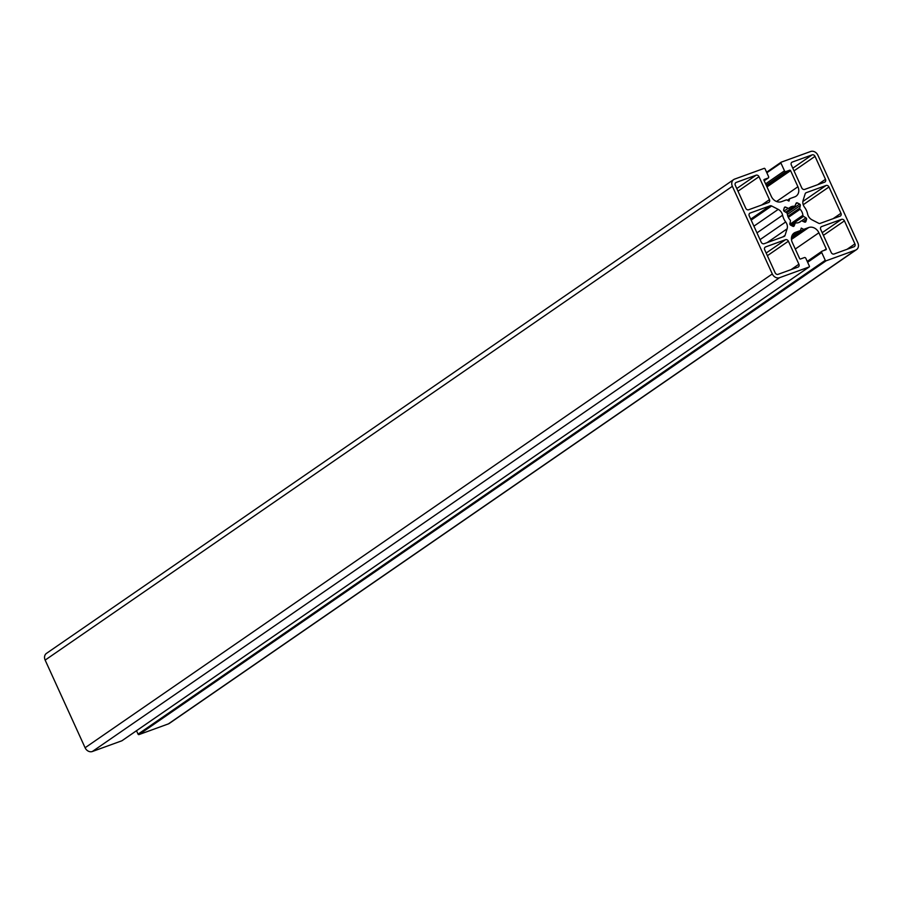 <?xml version="1.0" encoding="UTF-8"?>
<svg xmlns="http://www.w3.org/2000/svg" width="903" height="903" viewBox="0 0 903 903"><rect width="100%" height="100%" fill="white"/><g stroke="black" fill="none" stroke-linecap="round" stroke-linejoin="round"><path stroke-width="1.35" d="M854.012 246.767L834.112 253.991A2.427 1.998 -124.6 0 1 831.211 252.49L820.714 229.464A2.427 1.998 -124.6 0 1 821.617 226.585L841.528 219.361A2.427 1.998 -124.6 0 1 844.429 220.863L854.915 243.889A2.427 1.998 -124.6 0 1 854.012 246.767M787.1 228.843L785.057 235.367A2.427 1.998 -124.6 0 1 784.007 236.496L764.13 243.72A2.427 1.998 -124.6 0 1 761.229 242.218L749.253 215.919A2.427 1.998 -124.6 0 1 750.156 213.04L770.011 205.828A2.427 1.998 -124.6 0 1 771.647 205.986L778.228 209.383A7.28 6.005 -124.6 0 1 782.596 215.196A14.482 11.953 55.4 0 0 785.689 221.957A7.28 6.005 -124.6 0 1 787.1 228.843L767.11 242.636M775.18 272.83L764.694 249.804A2.427 1.998 -124.6 0 1 765.597 246.925L785.497 239.701A2.427 1.998 -124.6 0 1 788.398 241.203L798.895 264.218A2.427 1.998 -124.6 0 1 797.992 267.107L778.081 274.331A2.427 1.998 -124.6 0 1 775.18 272.83M815.025 156.366L825.489 179.302A2.427 1.998 -124.6 0 1 824.586 182.192L804.675 189.416A2.427 1.998 -124.6 0 1 801.774 187.914L791.321 164.967A2.427 1.998 -124.6 0 1 792.224 162.088L812.124 154.864A2.427 1.998 -124.6 0 1 815.025 156.366L794.008 170.859M736.205 182.429L756.104 175.193A2.427 1.998 -124.6 0 1 759.005 176.695L769.458 199.642A2.427 1.998 -124.6 0 1 768.555 202.52L748.655 209.756A2.427 1.998 -124.6 0 1 745.754 208.254L735.302 185.307A2.427 1.998 -124.6 0 1 736.205 182.429L735.505 182.903M818.547 223.21L811.989 219.813A7.28 6.005 -124.6 0 1 807.609 214A14.482 11.953 55.4 0 0 804.528 207.238A7.28 6.005 -124.6 0 1 803.117 200.353L805.171 193.818A2.427 1.998 -124.6 0 1 806.221 192.689L826.087 185.476A2.427 1.998 -124.6 0 1 828.977 186.977L840.964 213.266A2.427 1.998 -124.6 0 1 840.061 216.156L820.184 223.368A2.427 1.998 -124.6 0 1 818.547 223.21M803.546 216.359L805.95 217.849A1.208 1.005 -124.6 0 1 806.571 219.35L805.882 221.551A1.208 1.005 -124.6 0 1 804.618 222.082L802.033 220.975A1.208 1.005 55.4 0 0 800.984 221.133A8.827 7.292 -124.6 0 1 800.114 221.867A8.827 7.292 -124.6 0 1 796.006 222.939A1.208 1.005 55.4 0 0 795.137 223.481L794.143 225.885A1.208 1.005 -124.6 0 1 792.834 226.292L790.61 225.14A1.208 1.005 -124.6 0 1 789.888 223.684L790.441 221.122A1.208 1.005 55.4 0 0 790.08 219.937A8.827 7.292 -124.6 0 1 787.326 213.898A1.208 1.005 55.4 0 0 786.66 212.837L784.255 211.336A1.208 1.005 -124.6 0 1 783.646 209.846L784.335 207.645A1.208 1.005 -124.6 0 1 785.587 207.114L788.184 208.221A1.208 1.005 55.4 0 0 789.222 208.051A8.827 7.292 -124.6 0 1 790.091 207.329A8.827 7.292 -124.6 0 1 794.2 206.245A1.208 1.005 55.4 0 0 795.08 205.715L796.074 203.31A1.208 1.005 -124.6 0 1 797.383 202.904L799.595 204.044A1.208 1.005 -124.6 0 1 800.329 205.512L799.776 208.074A1.208 1.005 55.4 0 0 800.137 209.248A8.827 7.292 -124.6 0 1 802.891 215.298A1.208 1.005 55.4 0 0 803.546 216.359L790.723 225.197M763.972 180.307A0.722 0.598 -124.6 0 1 764.243 179.449L768.126 178.038A1.208 1.005 55.4 0 0 768.577 176.593L765.044 168.816A0.722 0.598 55.4 0 0 764.164 168.364L734.624 179.099A6.061 5 55.4 0 0 733.676 179.584A6.061 5 55.4 0 0 732.367 186.3L772.302 273.948A6.061 5 55.4 0 0 779.56 277.695L809.111 266.972A0.722 0.598 55.4 0 0 809.37 266.103L805.837 258.337A1.208 1.005 55.4 0 0 804.381 257.581L800.498 258.992A0.722 0.598 -124.6 0 1 799.629 258.54L792.281 242.433A8.488 7.01 -124.6 0 1 794.121 233.03A8.488 7.01 -124.6 0 1 795.441 232.353L800.51 230.513L801.266 228.109L803.681 229.362L808.749 227.522A8.488 7.01 -124.6 0 1 818.897 232.771L826.245 248.878A0.722 0.598 -124.6 0 1 825.974 249.747L822.181 251.124A1.208 1.005 55.4 0 0 821.73 252.558L825.274 260.335A0.722 0.598 55.4 0 0 826.143 260.786L855.592 250.097A6.061 5 55.4 0 0 856.541 249.612A6.061 5 55.4 0 0 857.85 242.896L817.904 155.248A6.061 5 55.4 0 0 810.657 151.49L781.208 162.179A0.722 0.598 55.4 0 0 780.937 163.048L784.481 170.825A1.208 1.005 55.4 0 0 785.926 171.57L789.719 170.193A0.722 0.598 -124.6 0 1 790.588 170.644L797.925 186.752A8.488 7.01 -124.6 0 1 796.096 196.165A8.488 7.01 -124.6 0 1 794.775 196.843L789.707 198.683L788.951 201.087L786.536 199.834L781.467 201.674A8.488 7.01 -124.6 0 1 771.32 196.414L763.972 180.307M787.393 200.274L789.707 198.683M136.5 730.73L138.057 734.15A0.722 0.598 55.4 0 0 138.927 734.602L168.376 723.901A6.061 5 55.4 0 0 169.324 723.416L856.541 249.612M791.468 237.782L803.681 229.362M791.671 236.597L800.51 230.513M733.676 179.584L46.459 653.388A6.061 5 55.4 0 0 45.15 660.104L85.096 747.752A6.061 5 55.4 0 0 92.343 751.51L121.894 740.776A0.722 0.598 55.4 0 0 122.097 740.641M847.093 249.273L854.915 243.889M823.401 235.356L844.429 220.863M822.181 232.692L841.528 219.361M820.929 227.071L821.617 226.585M782.766 236.947L785.057 235.367M760.055 239.634L785.689 221.957M756.974 232.872L782.596 215.196M753.915 226.156L778.228 209.383M751.161 220.106L771.647 205.986M750.709 219.136L770.011 205.828M749.456 213.514L750.156 213.04M791.073 269.613L798.895 264.218M767.381 255.696L788.398 241.203M766.162 253.032L785.497 239.701M764.897 247.399L765.597 246.925M817.666 184.697L825.489 179.302M792.789 168.195L812.124 154.864M791.525 162.563L792.224 162.088M736.769 188.535L756.104 175.193M761.635 205.037L769.458 199.642M737.977 191.199L759.005 176.695M833.142 218.661L840.964 213.266M803.218 204.733L828.977 186.977M802.88 201.471L826.087 185.476M805.521 193.163L806.221 192.689M801.548 220.885L805.95 217.849M789.899 224.249L802.891 215.298M788.319 217.397L800.137 209.248M787.856 216.291L799.776 208.074M787.382 214.429L800.329 205.512M786.761 212.905L799.595 204.044M795.78 204.01L797.383 202.904M785.61 212.171L794.2 206.245M783.985 211.11L788.184 208.221M784.199 208.074L785.587 207.114M793.365 226.416L794.143 225.885M791.818 225.761L795.137 223.481M799.132 222.42L800.984 221.133M804.991 222.172L805.882 221.551M803.377 221.551L806.571 219.35M776.546 201.504L797.925 186.752M766.986 186.921L790.588 170.644M766.624 186.12L789.719 170.193M766.195 185.183L785.926 171.57M765.586 183.851L784.481 170.825M766.839 172.766L780.937 163.048M781.095 162.247L766.602 172.236L780.993 162.326M168.376 723.901L855.592 250.097M138.927 734.602L826.143 260.786M138.057 734.15L825.274 260.335M807.632 262.276L821.73 252.558M821.99 251.215L807.226 261.396L821.832 251.361M823.897 250.503L826.245 248.878M795.295 249.047L818.897 232.771M791.468 239.43L808.749 227.522M793.015 234.024L795.441 232.353M121.894 740.776L809.111 266.972M92.343 751.51L779.56 277.695M85.096 747.752L772.302 273.948M45.15 660.104L732.367 186.3M768.318 177.936L764.186 180.781L768.126 178.038M785.791 212.295L794.764 206.098M791.671 225.694L795.441 223.086M799.053 222.443L801.108 221.032M122.007 740.72L809.223 266.916"/></g></svg>
